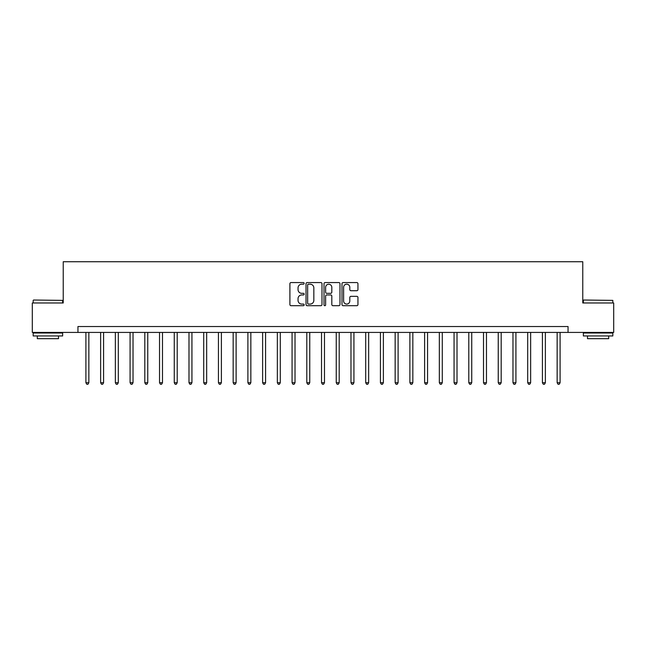 <?xml version="1.0" encoding="UTF-8"?>
<svg xmlns="http://www.w3.org/2000/svg" width="646" height="646" viewBox="0 0 646 646"><rect width="100%" height="100%" fill="white"/><g stroke="black" fill="none" stroke-linecap="round" stroke-linejoin="round"><path stroke-width="0.97" d="M304.153 283.384A0.807 0.807 0 0 0 303.337 282.568L291.055 282.568A1.155 1.155 0 0 0 289.901 283.731L289.901 304.541A1.155 1.155 0 0 0 291.055 305.703L303.337 305.703A0.807 0.807 0 0 0 304.153 304.888A0.807 0.807 0 0 0 303.337 304.08L301.755 304.08A3.698 3.698 0 0 1 298.048 300.382L298.048 298.646A3.698 3.698 0 0 1 301.755 294.947L303.337 294.947A0.807 0.807 0 0 0 304.153 294.14A0.807 0.807 0 0 0 303.337 293.324L301.755 293.324A3.698 3.698 0 0 1 298.048 289.626L298.048 287.89A3.698 3.698 0 0 1 301.755 284.192L303.337 284.192A0.807 0.807 0 0 0 304.153 283.384M356.794 290.724A1.155 1.155 0 0 0 357.949 289.57L357.949 283.731A1.155 1.155 0 0 0 356.794 282.568L343.147 282.568A1.155 1.155 0 0 0 341.992 283.731L341.992 304.541A1.155 1.155 0 0 0 343.147 305.703L356.794 305.703A1.155 1.155 0 0 0 357.949 304.541L357.949 297.491A1.155 1.155 0 0 0 356.794 296.336L350.956 296.336A1.155 1.155 0 0 0 349.801 297.491L349.801 300.988A3.093 3.093 0 0 1 346.708 304.08A3.093 3.093 0 0 1 343.615 300.988L343.615 287.284A3.093 3.093 0 0 1 346.708 284.192A3.093 3.093 0 0 1 349.801 287.284L349.801 289.57A1.155 1.155 0 0 0 350.956 290.724L356.794 290.724M77.948 332.424L32.3 332.424L32.3 302.974L63.227 302.974L63.227 261.735L582.773 261.735L582.773 302.974L613.7 302.974L613.7 332.424L568.052 332.424L568.052 326.537L77.948 326.537L77.948 332.424L568.052 332.424M321.991 283.731A1.155 1.155 0 0 0 320.828 282.568L307.189 282.568A1.155 1.155 0 0 0 306.026 283.731L306.026 304.541A1.155 1.155 0 0 0 307.189 305.703L320.828 305.703A1.155 1.155 0 0 0 321.991 304.541L321.991 283.731M325.172 282.568L338.811 282.568A1.155 1.155 0 0 1 339.974 283.731L339.974 304.541A1.155 1.155 0 0 1 338.811 305.703L332.973 305.703A1.155 1.155 0 0 1 331.818 304.541L331.818 296.102A1.155 1.155 0 0 0 330.663 294.947L326.787 294.947A1.155 1.155 0 0 0 325.632 296.102L325.632 304.888A0.807 0.807 0 0 1 324.825 305.703A0.807 0.807 0 0 1 324.009 304.888L324.009 283.731A1.155 1.155 0 0 1 325.172 282.568M308.457 284.192A0.807 0.807 0 0 0 307.649 284.999L307.649 303.273A0.807 0.807 0 0 0 308.457 304.08L310.137 304.08A3.698 3.698 0 0 0 313.835 300.382L313.835 287.89A3.698 3.698 0 0 0 310.137 284.192L308.457 284.192M331.818 287.341A3.093 3.093 0 0 0 328.725 284.248A3.093 3.093 0 0 0 325.632 287.341L325.632 292.17A1.155 1.155 0 0 0 326.787 293.324L330.663 293.324A1.155 1.155 0 0 0 331.818 292.17L331.818 287.341M85.902 332.424L85.902 382.731L88.849 382.731L88.849 332.424M88.849 382.731L87.969 384.265L86.79 384.265L85.902 382.731M100.631 332.424L100.631 382.731L103.578 382.731L103.578 332.424M103.578 382.731L102.69 384.265L101.511 384.265L100.631 382.731M115.359 332.424L115.359 382.731L118.299 382.731L118.299 332.424M118.299 382.731L117.419 384.265L116.24 384.265L115.359 382.731M130.08 332.424L130.08 382.731L133.028 382.731L133.028 332.424M133.028 382.731L132.147 384.265L130.968 384.265L130.08 382.731M144.809 332.424L144.809 382.731L147.756 382.731L147.756 332.424M147.756 382.731L146.868 384.265L145.697 384.265L144.809 382.731M33.535 300.027L62.638 300.382L33.535 300.027M47.909 335.96L33.18 335.96L33.18 333.013L62.638 333.013L62.638 335.96L47.909 335.96M58.511 335.96L58.511 338.665L37.306 338.665L37.306 335.96M583.718 300.027L612.82 300.382L583.718 300.027M598.091 335.96L583.362 335.96L583.362 333.013L612.82 333.013L612.82 335.96L598.091 335.96M608.693 335.96L608.693 338.665L587.489 338.665L587.489 335.96M159.538 332.424L159.538 382.731L162.485 382.731L162.485 332.424M162.485 382.731L161.597 384.265L160.418 384.265L159.538 382.731M174.267 332.424L174.267 382.731L177.206 382.731L177.206 332.424M177.206 382.731L176.326 384.265L175.147 384.265L174.267 382.731M188.987 332.424L188.987 382.731L191.935 382.731L191.935 332.424M191.935 382.731L191.054 384.265L189.876 384.265L188.987 382.731M203.716 332.424L203.716 382.731L206.663 382.731L206.663 332.424M206.663 382.731L205.775 384.265L204.596 384.265L203.716 382.731M218.445 332.424L218.445 382.731L221.384 382.731L221.384 332.424M221.384 382.731L220.504 384.265L219.325 384.265L218.445 382.731M233.166 332.424L233.166 382.731L236.113 382.731L236.113 332.424M236.113 382.731L235.233 384.265L234.054 384.265L233.166 382.731M247.894 332.424L247.894 382.731L250.842 382.731L250.842 332.424M250.842 382.731L249.954 384.265L248.783 384.265L247.894 382.731M262.623 332.424L262.623 382.731L265.571 382.731L265.571 332.424M265.571 382.731L264.682 384.265L263.503 384.265L262.623 382.731M277.352 332.424L277.352 382.731L280.291 382.731L280.291 332.424M280.291 382.731L279.411 384.265L278.232 384.265L277.352 382.731M292.073 332.424L292.073 382.731L295.02 382.731L295.02 332.424M295.02 382.731L294.14 384.265L292.961 384.265L292.073 382.731M306.802 332.424L306.802 382.731L309.749 382.731L309.749 332.424M309.749 382.731L308.861 384.265L307.682 384.265L306.802 382.731M321.53 332.424L321.53 382.731L324.47 382.731L324.47 332.424M324.47 382.731L323.589 384.265L322.411 384.265L321.53 382.731M336.251 332.424L336.251 382.731L339.198 382.731L339.198 332.424M339.198 382.731L338.318 384.265L337.139 384.265L336.251 382.731M350.98 332.424L350.98 382.731L353.927 382.731L353.927 332.424M353.927 382.731L353.039 384.265L351.86 384.265L350.98 382.731M365.709 332.424L365.709 382.731L368.648 382.731L368.648 332.424M368.648 382.731L367.768 384.265L366.589 384.265L365.709 382.731M380.429 332.424L380.429 382.731L383.377 382.731L383.377 332.424M383.377 382.731L382.497 384.265L381.318 384.265L380.429 382.731M395.158 332.424L395.158 382.731L398.106 382.731L398.106 332.424M398.106 382.731L397.217 384.265L396.046 384.265L395.158 382.731M409.887 332.424L409.887 382.731L412.834 382.731L412.834 332.424M412.834 382.731L411.946 384.265L410.767 384.265L409.887 382.731M424.616 332.424L424.616 382.731L427.555 382.731L427.555 332.424M427.555 382.731L426.675 384.265L425.496 384.265L424.616 382.731M439.337 332.424L439.337 382.731L442.284 382.731L442.284 332.424M442.284 382.731L441.404 384.265L440.225 384.265L439.337 382.731M454.065 332.424L454.065 382.731L457.013 382.731L457.013 332.424M457.013 382.731L456.124 384.265L454.945 384.265L454.065 382.731M468.794 332.424L468.794 382.731L471.733 382.731L471.733 332.424M471.733 382.731L470.853 384.265L469.674 384.265L468.794 382.731M483.515 332.424L483.515 382.731L486.462 382.731L486.462 332.424M486.462 382.731L485.582 384.265L484.403 384.265L483.515 382.731M498.244 332.424L498.244 382.731L501.191 382.731L501.191 332.424M501.191 382.731L500.303 384.265L499.132 384.265L498.244 382.731M512.972 332.424L512.972 382.731L515.92 382.731L515.92 332.424M515.92 382.731L515.032 384.265L513.853 384.265L512.972 382.731M527.701 332.424L527.701 382.731L530.641 382.731L530.641 332.424M530.641 382.731L529.76 384.265L528.581 384.265L527.701 382.731M542.422 332.424L542.422 382.731L545.369 382.731L545.369 332.424M545.369 382.731L544.489 384.265L543.31 384.265L542.422 382.731M557.151 332.424L557.151 382.731L560.098 382.731L560.098 332.424M560.098 382.731L559.21 384.265L558.031 384.265L557.151 382.731M33.18 302.974L33.18 300.382M39.899 333.013L39.899 332.424M55.919 333.013L55.919 332.424M62.638 302.974L62.638 300.382M583.362 302.974L583.362 300.382M590.081 333.013L590.081 332.424M606.101 333.013L606.101 332.424M612.82 302.974L612.82 300.382"/></g></svg>
